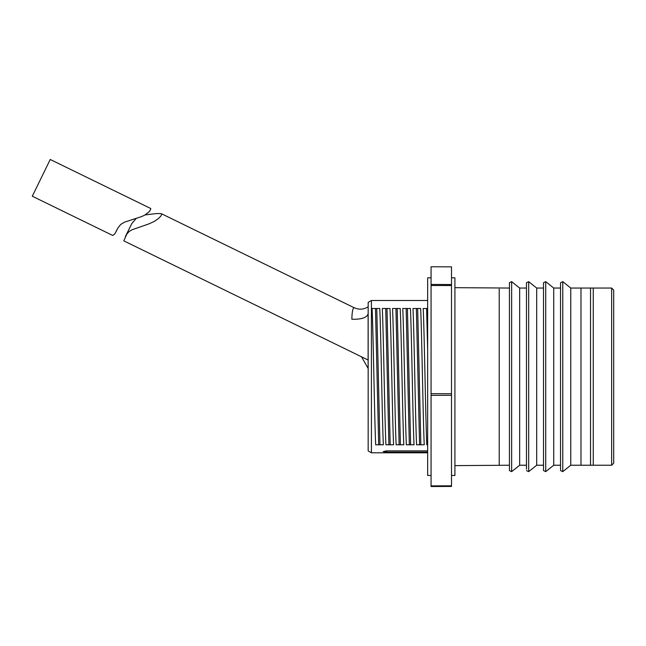 <?xml version="1.0" encoding="UTF-8"?>
<svg xmlns="http://www.w3.org/2000/svg" width="646" height="646" viewBox="0 0 646 646"><rect width="100%" height="100%" fill="white"/><g stroke="black" fill="none" stroke-linecap="round" stroke-linejoin="round"><path stroke-width="0.97" d="M570.765 465.233L562.763 471.637L562.763 281.648L570.765 288.051L570.765 465.233L580.988 465.233L580.988 288.051L590.533 288.051L590.533 465.233L611.657 465.233L611.657 288.051L613.7 290.094L613.7 463.19L611.657 465.233M385.71 308.497L382.311 308.497C383.498 332.585 384.725 420.699 385.912 444.787L393.584 444.787C392.397 420.699 391.169 332.585 389.982 308.497L385.71 308.497L388.908 444.787M395.925 308.497L392.534 308.497C393.721 332.585 394.948 420.699 396.135 444.787L403.807 444.787C402.611 420.699 401.392 332.585 400.205 308.497L395.925 308.497L399.131 444.787M406.148 308.497L402.757 308.497C403.944 332.585 405.163 420.699 406.358 444.787L414.029 444.787C412.834 420.699 411.615 332.585 410.428 308.497L406.148 308.497L409.346 444.787M416.371 308.497L412.98 308.497C414.167 332.585 415.386 420.699 416.581 444.787L424.244 444.787C423.057 420.699 421.838 332.585 420.651 308.497L416.371 308.497L419.569 444.787M427.66 308.497L423.203 308.497C424.39 332.585 425.609 420.699 426.804 444.787L427.66 444.787M378.685 444.787L383.361 444.787C382.174 420.699 380.946 332.585 379.759 308.497L372.088 308.497C373.283 332.585 374.502 420.699 375.689 444.787L378.685 444.787L375.488 308.497M427.66 452.798L371.418 452.798L371.418 300.487L427.66 300.487L427.66 296.554M427.66 452.111L386.566 452.111L383.159 451.57L386.566 450.868L427.66 450.868M371.418 452.798L368.163 450.916L368.163 302.368L371.418 300.487M427.66 350.059L426.594 308.497M379.961 444.787L376.763 308.497M390.184 444.787L386.986 308.497M400.407 444.787L397.209 308.497M410.63 444.787L407.432 308.497M420.853 444.787L417.655 308.497M120.745 224.404L124.492 222.167L141.312 216.685L144.615 215.223L148.879 211.985C150.025 210.959 151.487 208.125 150.348 208.319L50.227 159.481L32.3 196.231L112.687 235.443L114.713 234.014L118.073 227.707L120.745 224.404M145.197 214.892L156.792 213.535L161.25 213.632C161.807 213.673 161.734 214.399 161.032 215.812L158.835 218.227L154.507 221.32L148.83 223.912L131.873 229.831C127.819 232.31 129.119 231.599 126.737 234.24L123.798 240.861L368.115 360.024M125.389 236.557L131.832 223.532L136.282 218.332M351.852 319.245C351.997 311.517 352.861 307.706 354.436 307.795C352.869 307.69 352.005 311.509 351.852 319.245C361.445 319.495 366.863 317.695 368.115 313.843L368.115 368.478L368.115 313.843C368.115 304.468 368.115 304.468 368.115 313.843L368.163 313.843M570.765 288.051L580.988 288.051L580.988 465.233L590.533 465.233L590.533 288.051L593.254 288.051L593.254 465.233L593.254 288.051L611.657 288.051M451.506 285.532L431.068 285.5L431.068 266.766L451.506 266.855L451.506 486.43L431.068 486.495L431.068 485.881L451.506 485.824M451.506 395.295L431.068 395.352L431.068 393.672L451.506 393.705M431.068 395.352L431.068 485.881M431.068 285.5L431.068 393.672M451.506 277.828L454.913 277.828L454.913 475.456L451.506 475.456M431.068 475.456L427.66 475.456L427.66 277.828L431.068 277.828M427.66 300.955L427.66 295.545M499.213 289.077L499.213 465.233L499.213 289.077M580.988 349.034L580.988 387.293M580.988 396.733L580.988 446.2M580.988 436.276L580.988 434.072M509.436 470.579L509.436 282.706L511.648 281.648L511.648 471.637L509.436 470.579M526.474 469.117L526.474 282.706L528.686 281.648L528.686 471.637L526.474 470.579M543.512 470.579L543.512 282.706L545.725 281.648L545.725 471.637L543.512 470.579M511.648 281.648L519.659 288.051L519.659 465.233L511.648 471.637M454.913 287.664L509.436 288.051L509.436 289.424M528.686 281.648L536.697 288.051L536.697 465.233L528.686 471.637M545.725 281.648L553.727 288.051L553.727 465.233L545.725 471.637M536.697 288.051L543.512 288.051L543.512 289.424M562.763 471.637L560.542 470.579L560.542 282.706L562.763 281.648M553.727 288.051L560.542 288.051L560.542 289.424M386.566 452.111L386.566 450.868M408.886 369.084L408.894 369.52M431.068 284.434L451.506 284.523M117.661 228.458L116.175 231.494M354.396 307.843L161.25 213.632M361.534 356.818L368.163 368.478M368.163 306.793L368.115 306.793C363.738 309.579 359.176 309.918 354.436 307.795M451.506 266.855L431.068 266.766M451.506 486.43L431.068 486.519M509.436 465.233L454.913 465.621M553.727 465.233L560.542 465.233M536.697 465.233L543.512 465.233M519.659 465.233L526.474 465.233M519.659 288.051L526.474 288.051"/></g></svg>
